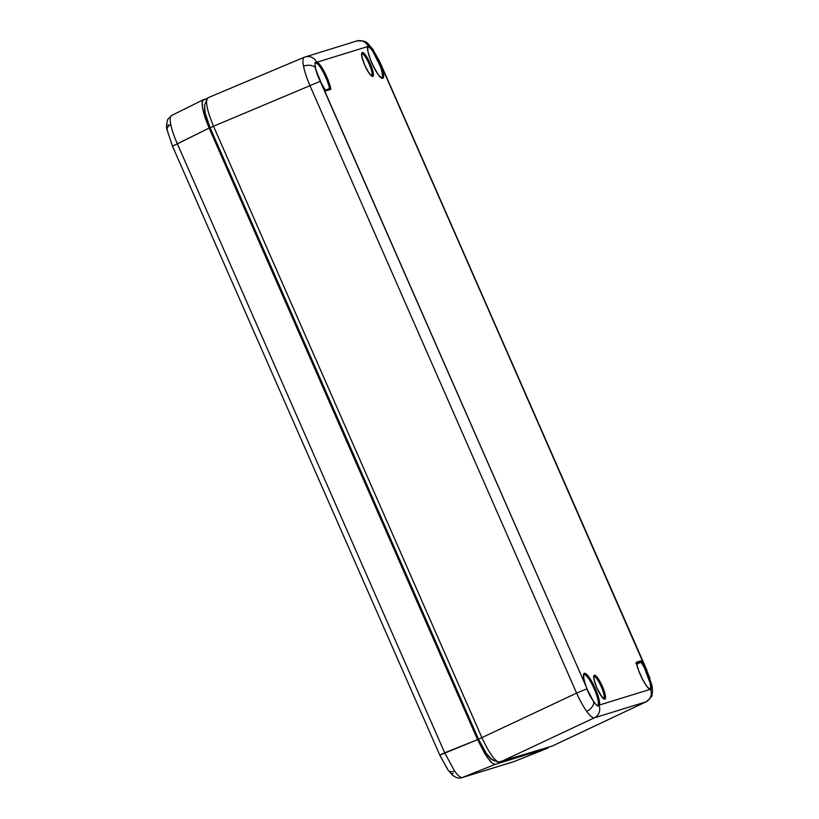 <?xml version="1.0" encoding="UTF-8"?>
<svg xmlns="http://www.w3.org/2000/svg" width="819" height="819" viewBox="0 0 819 819"><rect width="100%" height="100%" fill="white"/><g stroke="black" fill="none" stroke-linecap="round" stroke-linejoin="round"><path stroke-width="1.23" d="M371.57 75.86L371.703 75.829C370.823 76.054 368.53 72.533 364.803 65.264C361.906 57.207 360.923 53.348 361.834 53.685L361.722 53.767A12.09 2.621 -114 0 1 361.793 53.737A12.09 2.621 -114 0 1 369.174 64.036L370.229 63.585A13.063 2.826 66 0 0 362.264 52.477A13.063 2.826 66 0 0 364.783 65.274L369.287 73.475L372.758 76.382L373.382 73.905L372.031 68.223L365.724 55.385L362.889 52.539L361.619 53.706L362.326 58.487L364.783 65.274A13.063 2.826 66 0 0 372.758 76.382A13.063 2.826 66 0 0 370.229 63.585L369.174 64.036A12.09 2.621 -114 0 1 371.806 75.676M603.757 698.546A12.09 2.621 -114 0 0 601.289 686.762A12.09 2.621 -114 0 0 593.918 676.474A12.09 2.621 -114 0 1 601.289 686.762L602.344 686.322A13.063 2.826 66 0 0 594.369 675.214A13.063 2.826 66 0 0 596.897 688.001L601.402 696.211L604.862 699.119L605.497 696.631L604.146 690.96L597.829 678.122L595.004 675.276L593.734 676.443L594.44 681.224L596.897 688.001A13.063 2.826 66 0 0 604.862 699.119A13.063 2.826 66 0 0 602.344 686.322L601.289 686.762A12.09 2.621 -114 0 1 604.053 698.187M585.984 686.24L585.984 686.168C581.756 672.849 584.428 674.426 583.824 674.59A16.902 3.665 -114 0 1 583.927 674.549A16.902 3.665 -114 0 1 594.246 688.933L595.27 688.503A17.875 3.87 66 0 0 584.971 673.3A17.875 3.87 66 0 0 585.933 686.107L321.601 83.937L325.757 90.735L330.743 89.353L326.832 76.986A17.885 3.87 66 0 0 317.291 62.121A0.973 0.901 122.5 0 1 316.769 63.36A16.912 3.665 -114 0 1 325.798 77.426L326.832 76.986L323.096 69.554L317.291 62.121L367.639 46.581L367.915 51.433L370.198 59.029L373.894 67.383L378.02 74.314L381.511 78.02L382.719 78.307L383.456 77.508L383.333 72.932L381.193 65.479L645.526 667.659L641.369 660.861L636.383 662.243L636.332 662.868L638.574 670.382L642.219 678.685L646.324 685.646L649.836 689.465L599.488 705.016L599.293 700.614L597.348 693.724L589.67 678.081L585.913 673.771L584.971 673.3L583.742 673.904L583.752 678.439L585.933 686.107L320.27 81.327L315.151 67.342A9.685 6.859 168.8 0 0 303.552 66.298C304.586 71.56 306.726 78.02 309.951 85.667L320.27 81.327L309.951 85.667C306.726 78.02 304.586 71.56 303.552 66.298A9.685 6.859 -11.2 0 1 315.151 67.342L314.926 62.961L316.39 61.701A9.685 9.449 -107.2 0 0 304.34 57.217C302.774 58.006 302.508 61.026 303.552 66.298M355.876 41.308A9.685 9.449 72.8 0 1 367.946 45.792L370.27 46.366M369.85 46.007L372.952 49.498A9.685 6.511 -35.6 0 0 372.584 48.894A9.685 6.511 144.4 0 1 372.952 49.498L380.159 62.838L649.815 677.784M651.975 688.748L650.685 689.915L651.975 688.779L651.648 684.397A9.685 6.859 -11.2 0 1 651.883 685.206A9.685 6.859 168.8 0 0 651.648 684.397L646.815 670.28L651.883 685.186C652.589 689.035 652.641 692.106 652.026 694.369C652.6 695.7 650.603 698.187 646.048 701.842L594.328 717.833A9.685 9.449 -107.2 0 0 599.139 705.814L597.061 705.681L593.857 702.231A9.685 6.511 144.4 0 1 586.701 711.332C589.977 715.908 592.526 718.079 594.328 717.833C592.526 718.079 589.977 715.908 586.701 711.332C583.415 706.756 580.057 700.685 576.607 693.12L309.951 85.667L213.513 126.259L309.951 85.667L576.607 693.12L481.879 737.612L576.607 693.12C580.057 700.685 583.415 706.756 586.701 711.332A9.685 6.511 -35.6 0 0 593.857 702.231L586.926 688.779L576.607 693.12L586.926 688.779L585.933 686.107L589.373 694.42L593.857 702.231L597.43 705.906L599.139 705.814A9.685 9.449 72.8 0 1 594.328 717.833L499.6 762.325L594.328 717.833L645.863 701.914L552.026 746.14L645.863 701.914A9.685 9.449 -107.2 0 0 650.685 689.915L649.836 689.465L599.488 705.016L599.139 705.814L599.488 705.016A17.875 3.87 66 0 0 595.27 688.503L594.246 688.933A16.902 3.665 -114 0 1 598.239 704.555L597.88 705.251A0.973 0.942 42.3 0 1 599.139 705.814A0.973 0.942 -137.7 0 0 597.88 705.251L598.239 704.555A0.973 0.911 14.9 0 1 599.488 705.016A0.973 0.911 -165.1 0 0 598.239 704.555A16.902 3.665 -114 0 0 594.246 688.933A16.902 3.665 -114 0 0 583.927 674.549L583.927 674.549M367.24 47.778L367.926 46.847C369.369 47.052 370.976 48.536 372.747 51.3L380.057 65.663A16.902 3.665 -114 0 1 381.613 77.754A16.902 3.665 -114 0 1 381.541 77.774M649.938 689.332C651.637 687.561 650.266 681.398 645.812 670.833L646.815 670.28L645.812 670.833L644.604 668.345L645.526 667.659L644.604 668.345A16.912 3.665 -114 0 0 640.97 662.254A0.973 0.645 -35.3 0 0 641.676 661.22A0.973 0.645 144.7 0 1 640.97 662.254L640.693 662.039A0.973 0.942 -107.2 0 0 641.154 660.769A0.973 0.942 72.8 0 1 640.693 662.039L636.476 663.339L640.693 662.039L636.609 663.943L640.97 662.254L636.691 664.25L640.97 662.254A16.912 3.665 -114 0 1 644.604 668.345L650.173 683.322L650.706 687.54L649.467 689.342M304.218 57.269L304.34 57.217A9.685 9.449 72.8 0 1 316.39 61.701L317.291 62.121L367.639 46.581L367.946 45.792A9.685 9.449 -107.2 0 0 356.736 40.991L304.218 57.269L207.893 97.809C204.975 100.512 206.849 109.992 213.513 126.259L481.879 737.612C489.373 753.603 495.28 761.844 499.6 762.325L552.211 746.068L646.048 701.842M493.417 759.991L490.724 758.885L486.947 754.565L478.531 739.24L210.166 127.887L204.719 111.64L204.586 104.842M315.356 63.073L316.769 63.36A0.973 0.901 -57.5 0 0 317.291 62.121L316.39 61.701A0.973 0.932 99.9 0 1 315.95 63.022L316.769 63.36A16.912 3.665 -114 0 1 325.798 77.426A16.912 3.665 -114 0 1 329.535 88.524L326.924 89.629L329.504 88.841A0.973 0.942 72.8 0 1 329.596 88.81A0.973 0.942 -107.2 0 0 329.504 88.841M361.803 53.737A12.09 2.621 -114 0 1 369.174 64.036A12.09 2.621 -114 0 1 371.652 75.819M646.815 670.28L645.526 667.659A17.885 3.87 66 0 0 641.676 661.22L641.154 660.769L636.383 662.243L636.332 662.868A17.885 3.87 66 0 0 649.836 689.465L650.685 689.915A9.685 9.449 72.8 0 1 645.863 701.914M356.736 40.991C368.018 40.182 366.758 43.11 372.594 48.905L380.272 62.828L379.074 63.165L380.057 65.663A16.902 3.665 -114 0 1 381.756 77.672M552.026 746.14L498.31 762.202M481.879 737.612L478.531 739.24L210.166 127.887L213.513 126.259L481.879 737.612L478.531 739.24L485.954 753.122L492.311 759.899L498.31 762.213M204.555 104.914L205.2 113.749L210.166 127.887L213.513 126.259M204.525 104.986L207.893 97.809M636.383 662.243A0.973 0.942 72.8 0 1 636.404 662.991A0.973 0.942 -107.2 0 0 636.383 662.243M636.414 663.267A0.973 0.676 168.5 0 0 636.424 663.073L635.923 663.513L636.394 662.878M650.685 689.915A0.973 0.932 -77.9 0 0 650.01 689.291A0.973 0.932 102.1 0 1 650.685 689.915M315.95 63.022A0.973 0.932 -80.1 0 0 316.39 61.701L314.926 62.93L315.54 69.031L321.601 83.937A17.885 3.87 66 0 0 325.45 90.377A0.973 0.645 -35.3 0 0 325.368 90.192A0.973 0.645 144.7 0 1 325.45 90.377L325.972 90.827A0.973 0.942 -107.2 0 0 325.43 90.305A0.973 0.942 72.8 0 1 325.972 90.827L330.743 89.353A0.973 0.942 -107.2 0 0 329.586 88.81A0.973 0.942 72.8 0 1 330.743 89.353L330.794 88.728A0.973 0.676 168.5 0 0 329.535 88.524A0.973 0.676 -11.5 0 1 330.794 88.728A17.885 3.87 66 0 0 326.832 76.986L325.798 77.426A16.912 3.665 -114 0 1 329.535 88.524M329.586 88.81L325.368 90.203A0.973 0.645 -35.3 0 0 325.235 90.08M325.368 90.203L320.249 81.286M367.844 46.867L367.711 47.215A0.973 0.911 -165.1 0 0 367.639 46.581A17.875 3.87 66 0 0 378.02 74.314A17.875 3.87 66 0 0 381.193 65.479L380.057 65.663L381.193 65.479L379.34 60.934L372.952 49.498L369.502 45.772L367.946 45.792L367.639 46.581A0.973 0.911 14.9 0 1 367.711 47.215L367.711 49.918C368.253 53.644 369.758 58.313 372.236 63.902C377.303 73.454 380.231 77.989 381.03 77.498L381.603 77.754M367.854 46.857A0.973 0.942 -139.4 0 0 367.946 45.792A0.973 0.942 40.6 0 1 367.854 46.857M367.926 46.847C370.894 47.656 374.611 53.092 379.074 63.165L380.159 62.838M586.957 688.851L585.984 686.168M461.824 777.692A7.258 7.084 -107.2 0 0 462.397 777.497C460.616 777.927 458.016 775.788 454.596 771.078A7.258 4.883 144.4 0 1 448.106 770.188A7.258 4.883 -35.6 0 0 454.596 771.078C458.016 775.788 460.616 777.927 462.397 777.497L514.281 761.475L547.778 748.146L495.3 764.342L492.25 763.165L490.09 761.035L484.95 753.879L477.59 739.649L209.132 128.092L203.736 113.247L202.109 105.006L202.61 100.44L207.023 98.567L203.522 99.652L202.109 102.201L202.651 108.753L205.262 118.171L209.132 128.092L177.375 143.837C174.13 136.568 171.939 130.139 170.792 124.56A7.258 5.139 168.8 0 0 167.137 130.098A7.258 5.139 -11.2 0 1 170.792 124.56C171.939 130.139 174.13 136.568 177.375 143.837L444.686 752.794L477.59 739.649L209.132 128.092L172.492 146.181L177.375 143.837L444.686 752.794L454.596 771.078L444.686 752.794L439.803 755.138L477.59 739.649L487.602 757.892L492.25 763.165L495.3 764.342L462.397 777.497A7.258 7.084 72.8 0 1 461.875 777.681A7.258 7.084 72.8 0 1 461.824 777.692M167.741 125.471L168.448 124.826M453.255 773.627L452.211 773.525M447.491 768.785L445.618 765.97M441.748 758.926L439.977 755.098M172.666 146.151L171.058 142.271M168.56 134.807L167.803 131.644M548.679 747.358L495.3 764.342L462.397 777.497L514.281 761.475A7.258 7.084 72.8 0 1 513.718 761.67M514.281 761.475L513.759 761.66A7.258 7.084 -107.2 0 0 514.281 761.475L547.88 748.105L548.802 747.133M513.759 761.66L461.875 777.681C460.298 777.436 459.868 779.995 452.702 775.358L448.065 770.126L439.803 755.138L172.492 146.181L167.158 130.17C166.155 128.143 166.329 124.57 167.66 119.451L171.755 115.407C170.076 116.063 169.758 119.113 170.792 124.56M171.55 115.489L203.522 99.652M603.685 698.587L603.808 698.566C603.951 700.081 601.658 696.559 596.918 688.001C594.021 679.944 593.028 676.084 593.939 676.422L593.836 676.504M380.272 62.828L646.928 670.27M636.414 663.062C637.868 671.467 646.14 687.438 649.487 689.035L649.999 689.291M324.826 90.285L325.522 90.377M320.29 81.286C313.861 68.95 315.049 60.473 315.315 63.094L315.315 63.094M597.532 705.497L597.542 705.497C598.597 707.974 589.926 698.279 586.977 688.799M514.383 761.435L547.88 748.105"/></g></svg>
